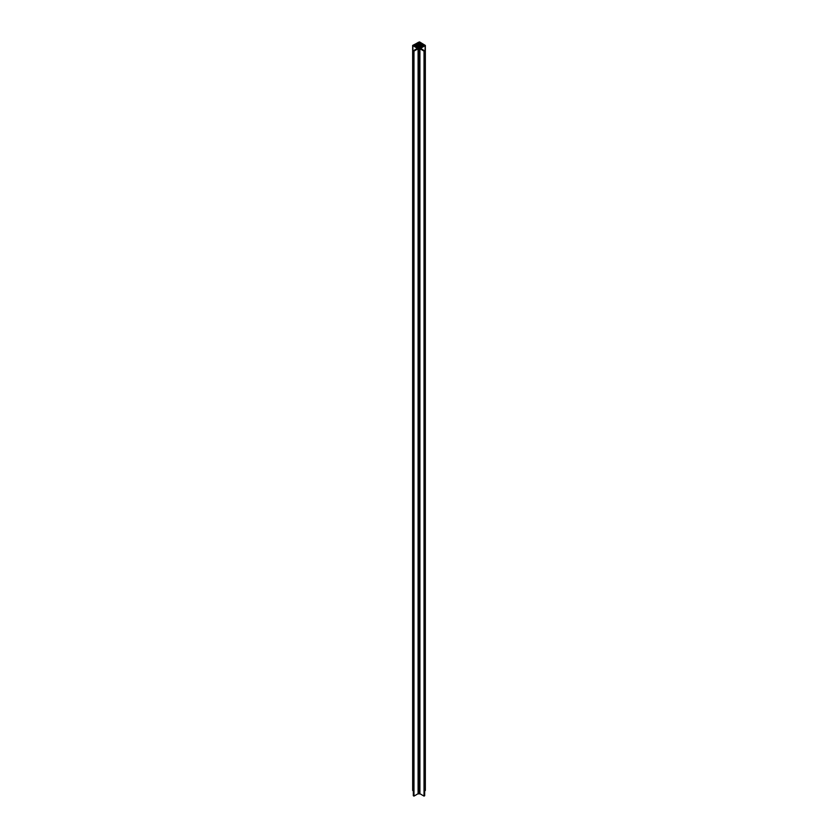 <?xml version="1.0" encoding="UTF-8"?>
<svg xmlns="http://www.w3.org/2000/svg" width="838" height="838" viewBox="0 0 838 838"><rect width="100%" height="100%" fill="white"/><g stroke="black" fill="none" stroke-linecap="round" stroke-linejoin="round"><path stroke-width="1.26" d="M422.52 49.494L420.571 48.374L425.337 45.43L419.524 41.9L412.663 45.43L417.429 48.374L413.323 50.741L413.972 51.128L418.089 48.751L419.911 48.751L424.028 51.128L424.677 50.741L422.52 49.61M424.185 44.969L424.751 45.43L424.185 45.901L424.185 44.969L418.591 42.214L413.417 45.2M425.117 790.716L425.117 45.734M413.323 50.741L413.323 795.723L413.972 796.1L418.089 793.722L419.911 793.722L424.028 796.1L424.677 795.723L424.677 50.741M412.883 790.716L412.883 45.734M424.185 45.901L418.591 48.656L413.417 45.671M413.815 45.901L413.815 44.969M414.003 45.943L414.003 44.927M414.087 46.059L414.087 44.812M414.286 46.1L414.286 44.76M414.36 46.216L414.36 44.655M414.559 46.268L414.559 44.603M414.632 46.373L414.632 44.498M414.831 46.425L414.831 44.445M414.915 46.53L414.915 44.341M415.103 46.582L415.103 44.288M415.187 46.687L415.187 44.184M415.376 46.739L415.376 44.131M415.459 46.844L415.459 44.026M415.648 46.897L415.648 43.974M415.732 47.001L415.732 43.859M415.92 47.054L415.92 43.817M416.004 47.169L416.004 43.702M416.193 47.211L416.193 43.66M416.276 47.326L416.276 43.545M416.476 47.368L416.476 43.503M416.549 47.483L416.549 43.387M416.748 47.525L416.748 43.346M416.821 47.64L416.821 43.23M417.02 47.682L417.02 43.188M417.104 47.797L417.104 43.073M417.293 47.839L417.293 43.031M417.376 47.955L417.376 42.916M417.565 47.996L417.565 42.864M417.649 48.112L417.649 42.759M417.837 48.164L417.837 42.707M417.921 48.269L417.921 42.602M418.11 48.321L418.11 42.549M418.193 48.426L418.193 42.445M419.807 48.426L419.807 42.445M419.89 48.321L419.89 42.549M420.079 48.269L420.079 42.602M420.163 48.164L420.163 42.707M420.351 48.112L420.351 42.759M420.435 47.996L420.435 42.864M420.624 47.955L420.624 42.916M420.707 47.839L420.707 43.031M420.896 47.797L420.896 43.073M420.98 47.682L420.98 43.188M421.179 47.64L421.179 43.23M421.252 47.525L421.252 43.346M421.451 47.483L421.451 43.387M421.524 47.368L421.524 43.503M421.724 47.326L421.724 43.545M421.807 47.211L421.807 43.66M421.996 47.169L421.996 43.702M422.08 47.054L422.08 43.817M422.268 47.001L422.268 43.859M422.352 46.897L422.352 43.974M422.541 46.844L422.541 44.026M422.624 46.739L422.624 44.131M422.813 46.687L422.813 44.184M422.897 46.582L422.897 44.288M423.085 46.53L423.085 44.341M423.169 46.425L423.169 44.445M423.368 46.373L423.368 44.498M423.441 46.268L423.441 44.603M423.64 46.216L423.64 44.655M423.714 46.1L423.714 44.76M423.913 46.059L423.913 44.812M423.997 45.943L423.997 44.927M413.323 795.723L413.972 796.1L418.089 793.722L419.911 793.722L424.028 796.1L424.028 51.128M419.911 793.722L419.911 48.751M418.089 793.722L418.089 48.751M413.972 796.1L413.972 51.128M424.028 796.1L424.677 795.723M418.591 48.656L418.591 42.214M419.409 48.656L419.409 42.214M419.524 793.942L419.524 48.971M418.476 793.942L418.476 48.971M412.663 790.412L412.663 45.43M425.337 790.412L425.337 45.43"/></g></svg>
